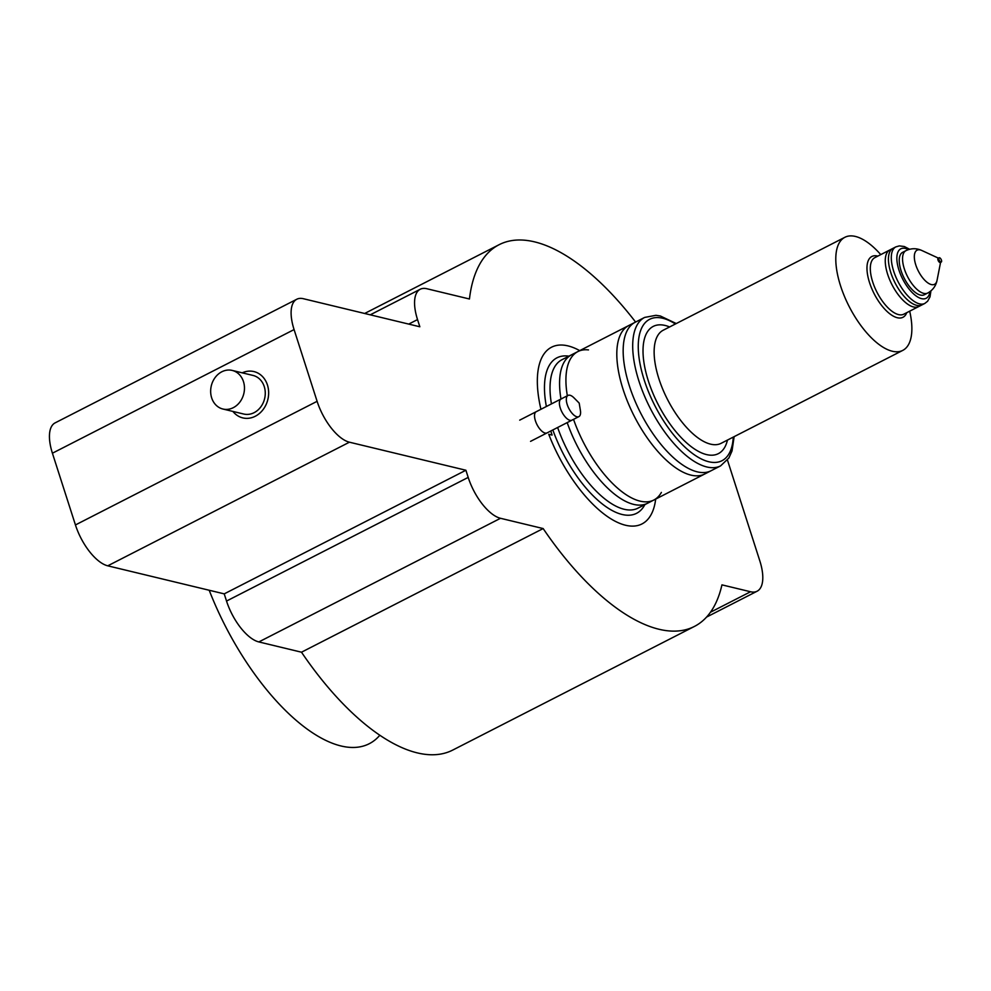 <?xml version="1.0" encoding="UTF-8"?>
<svg xmlns="http://www.w3.org/2000/svg" width="991" height="991" viewBox="0 0 991 991"><rect width="100%" height="100%" fill="white"/><g stroke="black" fill="none" stroke-linecap="round" stroke-linejoin="round"><path stroke-width="1.49" d="M655.683 499.08A99.261 43.344 -117.1 0 1 611.385 519.111A99.261 43.344 -117.1 0 1 548.741 434.269L552.086 435.061L550.785 430.998M629.409 386.007A83.38 36.407 -117.1 0 1 635.12 322.298L628.752 325.556A83.38 36.407 -117.1 0 0 621.196 333.174A83.38 36.407 -117.1 0 0 623.054 389.265A83.38 36.407 -117.1 0 0 694.096 475.68A83.38 36.407 -117.1 0 0 704.7 474.008L711.067 470.75A83.38 36.407 -117.1 0 1 629.409 386.007M567.335 395.781A83.38 36.407 -117.1 0 1 577.877 351.582A83.38 36.407 -117.1 0 1 588.481 349.91M560.98 399.026A83.38 36.407 -117.1 0 1 563.953 362.458A83.38 36.407 -117.1 0 1 571.522 354.828L577.877 351.582M661.381 492.416A83.38 36.407 -117.1 0 1 653.825 500.034L647.47 503.292A83.38 36.407 -117.1 0 1 636.854 504.964A83.38 36.407 -117.1 0 1 567.186 422.612M653.825 500.034A83.38 36.407 -117.1 0 1 573.541 419.366M242.225 372.839A23.821 20.068 103.5 0 1 253.931 371.575A23.821 20.068 103.5 0 1 267.434 384.966A23.821 20.068 103.5 0 1 263.197 409.456A23.821 20.068 103.5 0 1 242.783 417.892A23.821 20.068 103.5 0 1 232.922 411.438M232.204 370.423L253.002 375.428A19.857 16.723 103.5 0 1 264.263 386.601A19.857 16.723 103.5 0 1 260.72 407.004A19.857 16.723 103.5 0 1 243.712 414.027L222.913 409.023A19.857 16.723 103.5 0 1 211.665 397.862A19.857 16.723 103.5 0 1 215.196 377.46A19.857 16.723 103.5 0 1 232.204 370.423A19.857 16.723 103.5 0 1 243.464 381.585A19.857 16.723 103.5 0 1 239.921 401.987A19.857 16.723 103.5 0 1 222.913 409.023M913.479 306.962A31.762 13.874 62.9 0 0 918.731 306.541L921.915 304.918A31.762 13.874 -117.1 0 1 916.663 305.339A31.762 13.874 -117.1 0 1 892.718 277.814A31.762 13.874 -117.1 0 1 892.978 248.357L889.807 249.992A31.762 13.874 62.9 0 0 885.632 256.607A31.762 13.874 62.9 0 0 891.925 284.578A31.762 13.874 62.9 0 0 910.927 306.058A31.762 13.874 62.9 0 0 913.479 306.962M572.513 419.775A11.917 5.203 -117.1 0 1 571.956 420.172A11.917 5.203 -117.1 0 1 560.287 408.069A11.917 5.203 -117.1 0 1 561.104 398.964A11.917 5.203 -117.1 0 1 561.748 398.754M844.902 237.283L663.239 330.214A63.523 27.736 62.9 0 0 658.891 378.748A63.523 27.736 62.9 0 0 721.101 443.324L902.764 350.393A63.523 27.736 -117.1 0 1 840.554 285.829A63.523 27.736 -117.1 0 1 844.902 237.283A63.523 27.736 -117.1 0 1 878.93 252.594L880.788 254.6M727.468 440.066A71.463 31.204 -117.1 0 1 691.681 447.015A71.463 31.204 -117.1 0 1 648.374 381.002A71.463 31.204 -117.1 0 1 669.606 326.956M546.375 406.496A87.344 38.141 -117.1 0 1 568.921 356.165M909.713 311.162L910.258 313.837A63.523 27.736 -117.1 0 1 902.764 350.393M906.753 312.673A34.14 14.915 -117.1 0 1 889.2 313.329A34.14 14.915 -117.1 0 1 869.528 282.584A34.14 14.915 -117.1 0 1 877.815 256.112M903.792 314.184A31.762 13.874 -117.1 0 1 872.687 281.902A31.762 13.874 -117.1 0 1 874.855 257.635L895.839 246.895A31.762 13.874 -117.1 0 0 893.671 271.162A31.762 13.874 -117.1 0 0 924.776 303.457L903.792 314.184M924.343 294.761A23.821 10.405 -117.1 0 1 901.017 270.543A23.821 10.405 -117.1 0 1 902.64 252.333L905.96 250.649A23.821 10.405 -117.1 0 0 904.325 268.846A23.821 10.405 -117.1 0 0 927.663 293.063L924.343 294.761M941.289 262.008L940.335 262.491A2.378 1.041 -117.1 0 1 938.006 260.076A2.378 1.041 -117.1 0 1 938.167 258.255L939.121 257.759A2.378 1.041 -117.1 0 1 941.45 260.187A2.378 1.041 -117.1 0 1 941.289 262.008A2.378 1.041 -117.1 0 1 938.96 259.58A2.378 1.041 -117.1 0 1 939.121 257.759M644.868 504.617A87.344 38.141 -117.1 0 1 601.215 503.094A87.344 38.141 -117.1 0 1 552.842 429.945M580.392 410.361A11.917 5.203 -117.1 0 1 578.88 416.629A11.917 5.203 -117.1 0 1 567.211 404.526A11.917 5.203 -117.1 0 1 568.029 395.421A11.917 5.203 -117.1 0 1 574 397.862L579.19 403.102L580.392 410.361M578.88 416.629L547.082 432.894A11.917 5.203 -117.1 0 1 535.413 420.791A11.917 5.203 -117.1 0 1 536.23 411.686L568.029 395.421M379.826 735.248A170.725 74.548 -117.1 0 1 341.028 745.975A170.725 74.548 -117.1 0 1 209.2 590.252M635.59 322.05A214.403 93.625 62.9 0 0 534.583 241.866A214.403 93.625 62.9 0 0 499.13 244.69A214.403 93.625 62.9 0 0 469.449 298.997L426.811 288.728A39.702 17.343 -117.1 0 0 420.246 289.248A39.702 17.343 -117.1 0 0 417.533 319.585L419.837 326.77L303.357 298.712A39.702 17.343 62.9 0 0 296.792 299.245A39.702 17.343 62.9 0 0 294.079 329.582L317.108 401.318A39.702 17.343 -117.1 0 0 349.427 442.197L465.894 470.242L468.198 477.414A39.702 17.343 -117.1 0 0 500.517 518.293L543.155 528.562A214.403 93.625 62.9 0 0 694.418 626.436A214.403 93.625 62.9 0 0 721.943 584.863L750.546 591.751A39.702 17.343 62.9 0 0 757.112 591.218A39.702 17.343 62.9 0 0 759.824 560.881L727.456 460.072M694.418 626.436L452.738 750.076A214.403 93.625 62.9 0 1 301.487 652.202L543.155 528.562M301.487 652.202L258.849 641.933A39.702 17.343 -117.1 0 1 226.53 601.054L224.226 593.869L465.894 470.242M296.792 299.245L55.124 422.872A39.702 17.343 62.9 0 0 52.412 453.209L75.44 524.945A39.702 17.343 -117.1 0 0 107.759 565.824L224.226 593.869M540.937 409.283A99.261 43.344 -117.1 0 1 579.735 350.628M675.404 323.983A79.404 34.673 62.9 0 0 644.212 379.999A79.404 34.673 62.9 0 0 696.252 456.071A79.404 34.673 62.9 0 0 733.266 437.105M734.133 436.659L732.027 450.955L728.893 457.991L720.606 465.869A83.38 36.407 -117.1 0 1 638.947 381.126A83.38 36.407 -117.1 0 1 644.658 317.417L561.984 359.708A83.38 36.407 -117.1 0 0 551.442 403.907M720.606 465.869L637.919 508.172A83.38 36.407 -117.1 0 1 557.636 427.493M929.942 291.664A27.798 12.14 -117.1 0 1 916.427 296.185A27.798 12.14 -117.1 0 1 898.936 270.048A27.798 12.14 -117.1 0 1 908.437 249.608M940.57 262.367L937.052 280.317A19.176 8.374 -117.1 0 1 927.551 282.67A19.176 8.374 -117.1 0 1 915.758 264.832A19.176 8.374 -117.1 0 1 921.791 250.475C916.526 248.097 911.249 248.146 905.96 250.649M408.726 324.094L417.533 319.585M710.448 612.252L750.546 591.751M258.849 641.933L500.517 518.293M226.53 601.054L468.198 477.414M107.759 565.824L349.427 442.197M75.44 524.945L317.108 401.318M52.412 453.209L294.079 329.582M561.104 398.964L519.705 420.147M571.956 420.172L530.557 441.354M924.776 303.457L927.613 301.239L930.016 296.842L930.921 290.896M937.052 280.317C935.9 285.978 932.766 290.227 927.663 293.063M938.403 258.131L921.791 250.475M909.627 249.261L904.312 246.524L899.32 245.892L895.839 246.895M676.271 323.549L660.378 316.005L655.943 315.311L644.658 317.417M370.25 314.828L420.246 289.248M364.663 313.478L499.13 244.69M706.571 617.071L757.112 591.218"/></g></svg>
